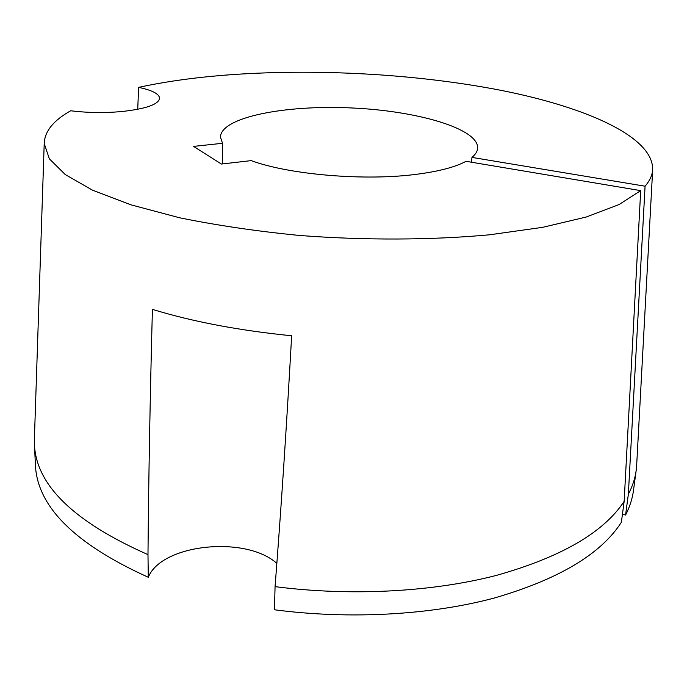 <?xml version="1.0" encoding="UTF-8"?>
<svg xmlns="http://www.w3.org/2000/svg" width="687" height="687" viewBox="0 0 687 687"><rect width="100%" height="100%" fill="white"/><g stroke="black" fill="none" stroke-linecap="round" stroke-linejoin="round"><path stroke-width="1.03" d="M628.356 494.236C632.521 486.284 635.132 478.307 636.196 470.312L633.457 490.587C632.366 498.762 629.739 506.912 625.574 515.044L628.356 494.236L645.076 186.211C649.67 180.87 652.195 175.486 652.65 170.05C653.947 137.142 587.17 107.576 502.352 90.607C416.477 73.715 313.332 68.15 223.567 75.261C192.695 77.777 164.382 81.805 138.637 87.361C152.119 90.22 159.109 93.844 159.624 98.241C158.62 104.476 145.859 108.924 121.35 111.586C104.029 113.08 87.146 112.805 70.709 110.762C53.552 120.345 44.715 131.251 44.208 143.489L49.344 158.817L65.274 174.575L92.487 190.153L130.839 204.803L179.41 217.736C216.319 225.284 256.268 231.193 299.249 235.443C364.728 240.45 431.084 240.167 489.496 234.799L542.524 227.354L586.14 217.049L619.03 204.571L640.696 190.634L466.035 161.308C455.524 166.993 439.354 171.278 417.533 174.163C365.776 181.196 289.613 174.824 251.202 160.621L221.403 164.038L193.554 146.391L222.519 143.291L222.339 163.927M138.637 87.361L137.718 109.319M34.444 437.482L34.419 444.034C35.879 484.928 73.732 521.794 147.98 554.624L148.28 577.269C74.531 543.864 36.9 506.267 35.389 464.472L34.419 444.034M625.574 515.044L622.439 514.228M275.066 586.646C351.04 596.436 432.57 591.971 496.443 575.388C561.107 557.174 603.675 532.494 624.157 501.33L621.374 522.292C600.902 554.143 558.54 579.39 494.271 598.034C430.801 615.028 349.863 619.674 274.457 609.781L275.066 586.646C281.172 508.26 286.702 424.635 291.649 335.771C238.973 330.481 192.558 321.679 152.411 309.365C150.127 395.643 148.65 477.396 147.98 554.624M148.28 577.269C161.72 543.735 246.161 535.465 276.852 563.417M624.157 501.33L640.696 190.634M636.196 470.312L636.755 463.777M471.574 162.244L471.952 157.4L645.076 186.211M222.519 143.291L220.433 136.962C221.137 117.305 284.427 104.862 350.559 107.911C416.708 110.641 478.676 128.546 477.663 148.194C477.413 151.363 475.507 154.429 471.952 157.4M44.208 143.489L34.359 440.075M652.65 170.05L636.609 466.37"/></g></svg>
